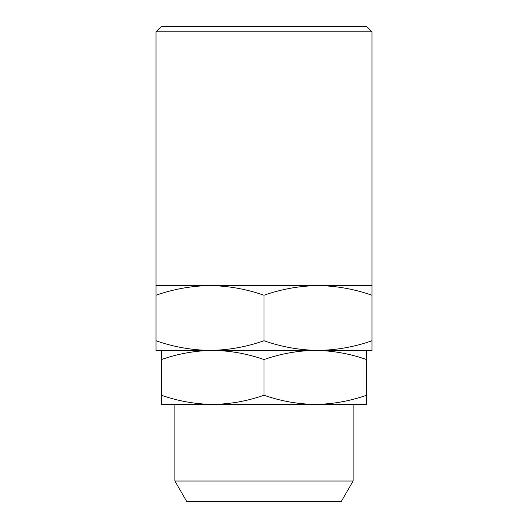 <?xml version="1.0" encoding="UTF-8"?>
<svg xmlns="http://www.w3.org/2000/svg" width="528" height="528" viewBox="0 0 528 528"><rect width="100%" height="100%" fill="white"/><g stroke="black" fill="none" stroke-linecap="round" stroke-linejoin="round"><path stroke-width="0.4" stroke-dasharray="2.64 1.98" d="M366.597 26.4L161.403 26.4M372.002 31.799L155.998 31.799M318.001 285.602L155.998 285.602L155.998 295.244C173.606 289.073 191.605 285.859 209.999 285.602C228.4 285.859 246.398 289.073 264 295.244C281.602 289.073 299.6 285.859 318.001 285.602L372.002 285.602L372.002 295.244C354.394 289.073 336.395 285.859 318.001 285.602M372.002 295.244L372.002 340.751C354.394 346.929 336.395 350.143 318.001 350.401C299.6 350.143 281.602 346.929 264 340.751L264 295.244M264 340.751C246.398 346.929 228.4 350.143 209.999 350.401C191.605 350.143 173.606 346.929 155.998 340.751L155.998 295.244M155.998 340.751L155.998 350.401L372.002 350.401L372.002 340.751M315.302 350.401C297.825 350.645 280.724 353.701 264 359.561C247.276 353.701 230.175 350.645 212.698 350.401L315.302 350.401C332.779 350.645 349.879 353.701 366.597 359.561L366.597 350.401L209.999 350.401M212.698 350.401C195.221 350.645 178.121 353.701 161.403 359.561L161.403 350.401M366.597 359.561L366.597 395.234C349.879 401.102 332.779 404.158 315.302 404.402C297.825 404.158 280.724 401.102 264 395.234L264 359.561M264 395.234C247.276 401.102 230.175 404.158 212.698 404.402C195.221 404.158 178.121 401.102 161.403 395.234L161.403 359.561M161.403 395.234L161.403 404.402L366.597 404.402L366.597 395.234M186.78 501.6L341.22 501.6M264 404.402L353.1 404.402L264 404.402M174.9 481.021L353.1 481.021"/><path stroke-width="0.79" d="M372.002 31.799L155.998 31.799L161.403 26.4L366.597 26.4L372.002 31.799L372.002 285.602L318.001 285.602C336.395 285.859 354.394 289.073 372.002 295.244L372.002 285.602M155.998 285.602L318.001 285.602C299.6 285.859 281.602 289.073 264 295.244C246.398 289.073 228.4 285.859 209.999 285.602C191.605 285.859 173.606 289.073 155.998 295.244L155.998 31.799M155.998 340.751C173.606 346.929 191.605 350.143 209.999 350.401L155.998 350.401L155.998 295.244M264 340.751C281.602 346.929 299.6 350.143 318.001 350.401L209.999 350.401C228.4 350.143 246.398 346.929 264 340.751L264 295.244M372.002 340.751L372.002 350.401L318.001 350.401C336.395 350.143 354.394 346.929 372.002 340.751L372.002 295.244M209.999 350.401L212.698 350.401C230.175 350.645 247.276 353.701 264 359.561C280.724 353.701 297.825 350.645 315.302 350.401L366.597 350.401L366.597 359.561C349.879 353.701 332.779 350.645 315.302 350.401M161.403 350.401L161.403 359.561C178.121 353.701 195.221 350.645 212.698 350.401M161.403 395.234C178.121 401.102 195.221 404.158 212.698 404.402L161.403 404.402L161.403 359.561M264 395.234C280.724 401.102 297.825 404.158 315.302 404.402L212.698 404.402C230.175 404.158 247.276 401.102 264 395.234L264 359.561M366.597 395.234L366.597 404.402L315.302 404.402C332.779 404.158 349.879 401.102 366.597 395.234L366.597 359.561M174.9 481.021L353.1 481.021L341.22 501.6L186.78 501.6L174.9 481.021L174.9 404.402M353.1 481.021L353.1 404.402"/></g></svg>
